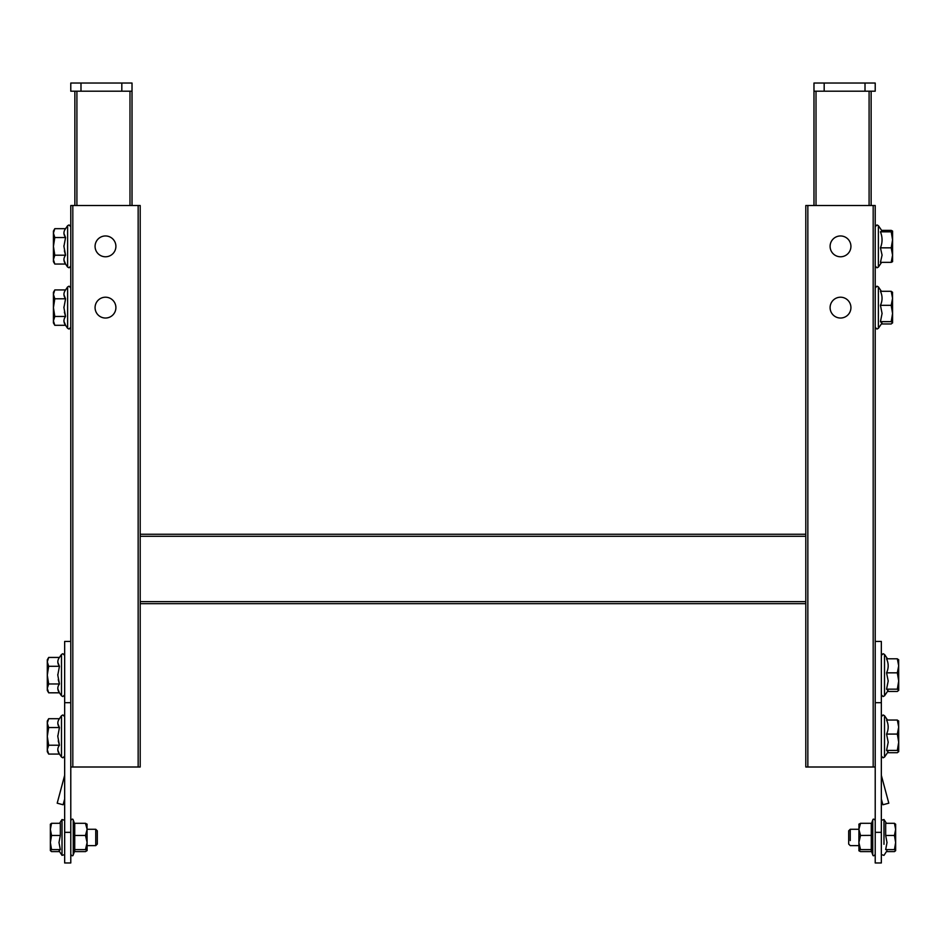 <?xml version="1.0" encoding="UTF-8"?>
<svg xmlns="http://www.w3.org/2000/svg" width="946" height="946" viewBox="0 0 946 946"><rect width="100%" height="100%" fill="white"/><g stroke="black" fill="none" stroke-linecap="round" stroke-linejoin="round"><path stroke-width="1.42" d="M115.897 307.616A10.418 10.418 0 0 0 105.491 297.21A10.418 10.418 0 0 0 95.073 307.616A10.418 10.418 0 0 0 105.491 318.033A10.418 10.418 0 0 0 115.897 307.616M115.897 246.374A10.418 10.418 0 0 0 105.491 235.956A10.418 10.418 0 0 0 95.073 246.374A10.418 10.418 0 0 0 105.491 256.78A10.418 10.418 0 0 0 115.897 246.374M875.216 767.005L805.803 767.005L805.803 603.666L140.197 603.666L140.197 767.005L70.784 767.005M138.151 767.005L138.151 205.53L72.818 205.53L72.818 767.005M138.151 205.53L140.197 205.53L140.197 534.254L805.803 534.254L805.803 205.53L807.849 205.53L807.849 767.005M70.784 832.338L70.784 862.965L64.659 862.965L64.659 832.338L70.784 832.338L70.784 702.689L64.659 702.689L64.659 641.447L70.784 641.447L70.784 205.53L72.818 205.53M850.927 307.616A10.418 10.418 0 0 0 840.509 297.21A10.418 10.418 0 0 0 830.103 307.616A10.418 10.418 0 0 0 840.509 318.033A10.418 10.418 0 0 0 850.927 307.616M850.927 246.374A10.418 10.418 0 0 0 840.509 235.956A10.418 10.418 0 0 0 830.103 246.374A10.418 10.418 0 0 0 840.509 256.78A10.418 10.418 0 0 0 850.927 246.374M873.182 767.005L873.182 205.53L807.849 205.53M873.182 205.53L875.216 205.53L875.216 641.447L881.341 641.447L881.341 862.965L875.216 862.965L875.216 832.338L881.341 832.338M805.803 205.53L805.803 767.005M140.197 603.666L140.197 601.632L805.803 601.632M805.803 536.299L140.197 536.299L140.197 601.632M140.197 536.299L140.197 534.254M871.136 205.53L871.136 91.194L871.136 205.53M813.974 91.194L813.974 205.53L813.974 83.035L824.179 83.035L824.179 91.194L813.974 91.194M865.011 91.194L865.011 83.035L875.216 83.035L875.216 91.194L824.179 91.194M865.011 83.035L824.179 83.035M74.864 205.53L74.864 91.194M132.026 91.194L121.821 91.194L121.821 83.035L132.026 83.035L132.026 205.53M70.784 91.194L70.784 83.035L80.989 83.035L80.989 91.194L70.784 91.194M121.821 91.194L80.989 91.194M121.821 83.035L80.989 83.035M881.341 702.689L875.216 702.689L875.216 832.338M875.216 702.689L875.216 641.447M881.341 775.176A1.502 1.502 0 0 0 881.4 775.566L888.802 803.189L882.878 804.774L881.341 799.039M64.659 832.338L64.659 702.689M70.784 641.447L70.784 702.689M64.659 799.039L63.122 804.774L57.198 803.189L64.6 775.566A1.502 1.502 0 0 0 64.659 775.176M47.537 721.325L48.672 718.7L59.432 718.7C57.292 721.632 57.292 724.577 59.432 727.545L57.801 736.378L59.432 745.223L58.25 740.872M59.432 727.545L48.672 727.545L47.3 736.378L48.672 745.223L59.432 745.223C57.292 748.156 57.292 751.1 59.432 754.068L57.824 750.083M48.672 727.545L47.3 723.122L47.3 721.065L48.672 718.7L47.3 723.122L47.3 751.692L48.672 754.068L47.3 749.646L48.672 745.223M57.801 736.378L57.812 735.645M59.385 727.474L57.824 723.56M64.659 716.678L62.921 714.94L61.49 715.696L61.49 757.072L59.432 754.068L48.672 754.068M875.216 300.071L875.216 327.328L876.954 329.054L878.385 328.309L878.385 286.934L876.954 286.177L875.216 287.915M878.385 328.309L881.979 323.059L880.442 321.652L882.074 313.481L880.442 305.322C882.583 300.662 882.583 295.992 880.442 291.285L891.203 291.285L892.575 292.432M881.376 323.958L891.203 323.958L892.575 322.799L891.203 321.652L880.442 321.652M892.575 322.929L892.575 313.481L891.203 305.322L892.575 298.297L891.203 291.285M880.442 305.322L891.203 305.322M891.203 321.652L892.575 313.481L892.504 292.172M47.537 660.083L48.672 657.446L59.432 657.446C57.292 660.379 57.292 663.323 59.432 666.291L57.801 675.137L59.432 683.97L58.25 679.618M59.432 666.291L48.672 666.291L47.3 675.137L48.672 683.97L59.432 683.97C57.292 686.902 57.292 689.847 59.432 692.815L57.824 688.83M48.672 666.291L47.3 661.869L47.3 659.823L48.672 657.446L47.3 661.869L47.3 690.438L48.672 692.815L47.3 688.392L48.672 683.97M57.801 675.137L57.812 674.392M59.385 666.221L57.824 662.306M64.659 655.424L62.921 653.698L61.49 654.443L61.49 695.818L59.432 692.815L48.672 692.815M53.662 292.562L54.797 289.937L65.558 289.937C63.417 292.87 63.417 295.814 65.558 298.782L63.926 307.616L65.558 316.461L64.375 312.109M65.558 298.782L54.797 298.782L53.425 307.616L54.797 316.461L65.558 316.461C63.417 319.393 63.417 322.338 65.558 325.306L63.95 321.321M54.797 298.782L53.425 294.36L53.425 292.302L54.797 289.937L53.425 294.36L53.425 322.929L54.797 325.306L53.425 320.883L54.797 316.461M63.926 307.616L63.938 306.882M65.511 298.711L63.95 294.797M70.784 287.915L69.046 286.177L67.615 286.934L67.615 328.309L65.558 325.306L54.797 325.306M53.662 231.321L54.797 228.684L65.558 228.684C63.417 231.616 63.417 234.561 65.558 237.529L63.926 246.374L65.558 255.207L64.375 250.856M65.558 237.529L54.797 237.529L53.425 246.374L54.797 255.207L65.558 255.207C63.417 258.14 63.417 261.084 65.558 264.052L63.95 260.067M54.797 237.529L53.425 233.106L53.425 231.061L54.797 228.684L53.425 233.106L53.425 261.675L54.797 264.052L53.425 259.63L54.797 255.207M63.926 246.374L63.938 245.629M65.511 237.458L63.95 233.544M70.784 226.662L69.046 224.935L67.615 225.68L67.615 267.056L65.558 264.052L54.797 264.052M891.203 262.361L892.575 255.101L892.575 261.675L891.203 262.361L880.442 262.361L882.074 255.101L880.442 247.84C882.583 242.531 882.583 237.198 880.442 231.841L882.039 231.001L878.385 225.68L878.385 267.056L881.601 262.361M881.601 230.375L891.203 230.375L892.575 231.061M891.203 231.841L892.575 231.108L892.575 239.835L891.203 231.841L880.442 231.841M891.203 247.84L892.575 239.835L892.575 255.101L891.203 247.84L880.442 247.84M881.341 756.091L883.079 757.817L884.51 757.072L888.105 751.822L886.568 750.415L888.199 742.243L886.568 734.084C888.708 729.425 888.708 724.754 886.568 720.048L897.328 720.048L898.7 721.195M887.502 752.72L897.328 752.72L898.7 751.562L897.328 750.415L886.568 750.415M898.7 751.692L898.7 742.243L897.328 734.084L898.7 727.06L897.328 720.048M886.568 734.084L897.328 734.084M897.328 750.415L898.7 742.243L898.629 720.935M881.341 694.837L883.079 696.563L884.51 695.818L888.105 690.58L886.568 689.161L888.199 681.002L886.568 672.831C888.708 668.172 888.708 663.501 886.568 658.794L897.328 658.794L898.7 659.953M887.502 691.467L897.328 691.467L898.7 690.308L897.328 689.161L886.568 689.161M898.7 690.438L898.7 681.002L897.328 672.831L898.7 665.818L897.328 658.794M886.568 672.831L897.328 672.831M897.328 689.161L898.7 681.002L898.629 659.681M51.545 851.601L59.574 851.601L51.545 851.601L50.363 850.608L51.545 851.601M59.078 850.832L60.331 849.614L58.995 842.531L60.331 835.46L60.331 823.292L51.545 823.292L50.363 829.37L50.363 850.608L51.545 849.614L60.331 849.614L58.995 842.531L60.331 835.46L60.331 823.292L51.545 823.292L50.363 829.37L51.545 835.46L60.331 835.46L51.545 835.46L50.363 842.531L50.363 850.608L51.545 849.614L50.363 842.531L51.545 835.46L50.363 829.37L50.363 842.531L51.545 849.614L60.331 849.614L59.078 850.832L62.022 855.373L64.659 854.605L62.022 855.373L64.659 854.605L62.022 855.373L62.022 844.317L62.022 855.373L59.066 850.832M50.363 824.179L50.363 842.531L51.545 849.614L50.363 842.531L50.363 824.179M50.363 824.285L51.545 823.292L50.363 824.285M95.759 840.58L95.759 845.618L87.115 845.618L95.759 845.618L95.759 829.275L95.759 840.58M97.32 830.848L97.32 844.045L95.759 845.618L97.32 844.045L97.32 830.848L95.759 829.275L87.115 829.275L95.759 829.275L87.115 829.275L95.759 829.275L97.32 830.848M50.682 838.948L50.363 842.389L50.682 838.948M894.455 823.292L895.637 824.285L894.455 823.292L885.669 823.292L885.669 835.46L887.005 842.531L885.669 849.614L894.455 849.614L885.669 849.614L887.005 842.531L885.669 835.46L894.455 835.46L895.637 829.37L894.455 823.292L895.637 824.285L894.455 823.292L885.669 823.292L885.669 835.46L894.455 835.46L895.637 842.531L895.637 824.179L895.637 829.37L894.455 823.292M895.637 845.523L895.637 842.531L894.455 849.614L895.637 850.608L895.637 829.37L894.455 835.46L895.637 842.531L894.455 849.614L895.637 850.608L895.637 845.523M895.637 850.714L894.455 851.601L886.426 851.601L894.455 851.601L895.637 850.714M850.241 840.58L850.241 829.275L858.885 829.275L850.241 829.275L858.885 829.275L850.241 829.275L850.241 840.58M848.68 844.045L848.68 830.848L850.241 829.275L848.68 830.848L848.68 844.045L850.241 845.618L858.885 845.618L850.241 845.618L858.885 845.618L850.241 845.618L848.68 844.045M85.483 835.46L87.115 829.37L85.483 823.292L87.115 824.285L85.483 823.292L74.734 823.292L74.734 835.46L85.483 835.46L87.115 842.531L85.483 849.614L74.734 849.614L74.734 851.601L85.483 851.601L87.115 850.608L85.483 849.614M74.734 851.601L73.705 852.334L74.509 842.78L73.705 822.559L74.367 823.221M74.474 851.483L73.232 854.888C72.889 856.201 72.073 856.047 70.784 854.463C72.073 856.047 72.889 856.201 73.232 854.888L73.232 820.005C72.889 818.704 72.073 818.846 70.784 820.442C72.073 818.846 72.889 818.704 73.232 820.005L74.403 823.233L73.232 820.005M73.705 835.353L74.734 835.46L74.734 849.614L73.705 850.241M87.02 824.061L87.115 850.608M74.734 823.292L73.705 822.559L74.734 823.292M871.621 823.221L872.295 822.559L871.491 842.78L872.295 852.334L871.266 851.601L860.517 851.601L858.98 850.832L858.885 842.531L860.517 849.614L858.885 850.608M871.526 851.483L872.768 854.888L872.768 820.005C873.123 818.704 873.938 818.846 875.216 820.442C873.938 818.846 873.123 818.704 872.768 820.005L871.597 823.233M871.266 851.601L871.266 849.614L860.517 849.614M872.295 850.241L871.266 849.614L871.266 823.292L860.517 823.292L858.885 829.37L860.517 835.46L858.885 842.531L858.98 824.061M858.885 824.285L860.517 823.292M872.295 835.353L860.517 835.46M871.266 823.292L872.295 822.559L871.266 823.292M869.09 205.53L869.09 91.194M816.008 91.194L816.008 205.53M76.91 91.194L76.91 205.53M129.992 205.53L129.992 91.194M884.51 757.072L884.51 715.696L883.079 714.94L881.341 716.678M884.51 695.818L884.51 654.443L883.079 653.698L881.341 655.424M62.022 819.52L62.022 844.317L62.022 819.52L64.659 820.3L62.022 819.52L64.659 820.3L62.022 819.52L59.574 823.292L62.022 819.52M883.978 844.317L883.978 819.52L881.341 820.3L883.978 819.52L881.341 820.3L883.978 819.52L883.978 844.317M61.49 757.072L62.921 757.817L64.659 756.091M59.432 718.7L61.49 715.696M881.376 291.285L878.385 286.934M61.49 695.818L62.921 696.563L64.659 694.837M59.432 657.446L61.49 654.443M67.615 328.309L69.046 329.054L70.784 327.328M65.558 289.937L67.615 286.934M67.615 267.056L69.046 267.801L70.784 266.074M65.558 228.684L67.615 225.68M875.216 226.662L876.954 224.935L878.385 225.68M878.385 267.056L876.954 267.801L875.216 266.074M887.502 720.048L884.51 715.696M887.502 658.794L884.51 654.443M883.978 855.373L881.341 854.605L883.978 855.373L881.341 854.605L883.978 855.373L886.934 850.832L883.978 855.373M886.426 823.292L883.978 819.52L886.426 823.292M74.403 851.66L73.232 854.888M872.768 854.888C873.123 856.201 873.938 856.047 875.216 854.463C873.938 856.047 873.123 856.201 872.768 854.888"/></g></svg>
